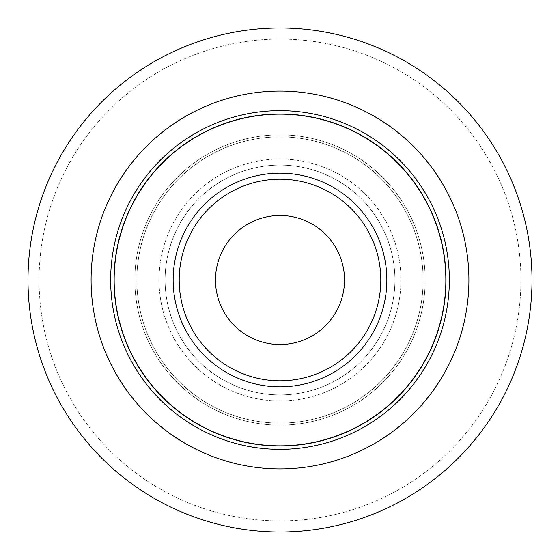 <?xml version="1.0" encoding="UTF-8"?>
<svg xmlns="http://www.w3.org/2000/svg" width="560" height="560" viewBox="0 0 560 560"><rect width="100%" height="100%" fill="white"/><g stroke="black" fill="none" stroke-linecap="round" stroke-linejoin="round"><path stroke-width="0.42" stroke-dasharray="2.8 2.1" d="M110.656 280A169.344 169.344 0 0 1 364.672 133.343A169.344 169.344 0 0 1 364.672 426.657A169.344 169.344 0 0 1 110.656 280A169.344 169.344 0 0 1 364.672 133.343A169.344 169.344 0 0 1 364.672 426.657A169.344 169.344 0 0 1 110.656 280A169.344 169.344 0 0 1 364.672 133.343A169.344 169.344 0 0 1 364.672 426.657A169.344 169.344 0 0 1 110.656 280A169.344 169.344 0 0 1 364.672 133.343A169.344 169.344 0 0 1 364.672 426.657A169.344 169.344 0 0 1 110.656 280M165.088 280A114.912 114.912 0 0 1 337.456 180.481A114.912 114.912 0 0 1 337.456 379.519A114.912 114.912 0 0 1 165.088 280A114.912 114.912 0 0 1 337.456 180.481A114.912 114.912 0 0 1 337.456 379.519A114.912 114.912 0 0 1 165.088 280A114.912 114.912 0 0 1 337.456 180.481A114.912 114.912 0 0 1 337.456 379.519A114.912 114.912 0 0 1 165.088 280A114.912 114.912 0 0 1 337.456 180.481A114.912 114.912 0 0 1 337.456 379.519A114.912 114.912 0 0 1 165.088 280A114.912 114.912 0 0 1 337.456 180.481A114.912 114.912 0 0 1 337.456 379.519A114.912 114.912 0 0 1 165.088 280M136.864 280A143.136 143.136 0 0 1 351.568 156.044A143.136 143.136 0 0 1 351.568 403.956A143.136 143.136 0 0 1 136.864 280A143.136 143.136 0 0 1 351.568 156.044A143.136 143.136 0 0 1 351.568 403.956A143.136 143.136 0 0 1 136.864 280A143.136 143.136 0 0 1 351.568 156.044A143.136 143.136 0 0 1 351.568 403.956A143.136 143.136 0 0 1 136.864 280A143.136 143.136 0 0 1 351.568 156.044A143.136 143.136 0 0 1 351.568 403.956A143.136 143.136 0 0 1 136.864 280M134.848 280A145.152 145.152 0 0 1 352.576 154.294A145.152 145.152 0 0 1 352.576 405.706A145.152 145.152 0 0 1 134.848 280A145.152 145.152 0 0 1 352.576 154.294A145.152 145.152 0 0 1 352.576 405.706A145.152 145.152 0 0 1 134.848 280A145.152 145.152 0 0 1 352.576 154.294A145.152 145.152 0 0 1 352.576 405.706A145.152 145.152 0 0 1 134.848 280A145.152 145.152 0 0 1 352.576 154.294A145.152 145.152 0 0 1 352.576 405.706A145.152 145.152 0 0 1 134.848 280A145.152 145.152 0 0 1 352.576 154.294A145.152 145.152 0 0 1 352.576 405.706A145.152 145.152 0 0 1 134.848 280A145.152 145.152 0 0 1 352.576 154.294A145.152 145.152 0 0 1 352.576 405.706A145.152 145.152 0 0 1 134.848 280A145.152 145.152 0 0 1 352.576 154.294A145.152 145.152 0 0 1 352.576 405.706A145.152 145.152 0 0 1 134.848 280A145.152 145.152 0 0 1 352.576 154.294A145.152 145.152 0 0 1 352.576 405.706A145.152 145.152 0 0 1 134.848 280M114.373 280A165.627 165.627 0 0 1 362.81 136.563A165.627 165.627 0 0 1 362.81 423.437A165.627 165.627 0 0 1 114.373 280A165.627 165.627 0 0 1 362.81 136.563A165.627 165.627 0 0 1 362.81 423.437A165.627 165.627 0 0 1 114.373 280M28 280A252 252 0 0 1 406 61.761A252 252 0 0 1 406 498.239A252 252 0 0 1 28 280A252 252 0 0 1 406 61.761A252 252 0 0 1 406 498.239A252 252 0 0 1 28 280A252 252 0 0 1 406 61.761A252 252 0 0 1 406 498.239A252 252 0 0 1 28 280M39.088 280A240.912 240.912 0 0 1 400.456 71.365A240.912 240.912 0 0 1 400.456 488.635A240.912 240.912 0 0 1 39.088 280A240.912 240.912 0 0 1 400.456 71.365A240.912 240.912 0 0 1 400.456 488.635A240.912 240.912 0 0 1 39.088 280M91.098 280A188.902 188.902 0 0 1 374.451 116.403A188.902 188.902 0 0 1 374.451 443.597A188.902 188.902 0 0 1 91.098 280M173.152 280A106.848 106.848 0 0 1 280 173.152A106.848 106.848 0 0 1 386.848 280A106.848 106.848 0 0 1 280 386.848A106.848 106.848 0 0 1 173.152 280M280 215.488A64.512 64.512 0 0 1 335.867 312.256A64.512 64.512 0 0 1 224.133 312.256A64.512 64.512 0 0 1 280 215.488M280 179.2A100.8 100.8 0 0 1 367.297 330.4A100.8 100.8 0 0 1 192.703 330.4A100.8 100.8 0 0 1 280 179.2A100.8 100.8 0 0 1 367.297 330.4A100.8 100.8 0 0 1 192.703 330.4A100.8 100.8 0 0 1 280 179.2A100.8 100.8 0 0 1 367.297 330.4A100.8 100.8 0 0 1 192.703 330.4A100.8 100.8 0 0 1 280 179.2M159.04 280A120.96 120.96 0 0 1 340.48 175.245A120.96 120.96 0 0 1 340.48 384.755A120.96 120.96 0 0 1 159.04 280A120.96 120.96 0 0 1 340.48 175.245A120.96 120.96 0 0 1 340.48 384.755A120.96 120.96 0 0 1 159.04 280M113.988 280A166.012 166.012 0 0 1 363.006 136.227A166.012 166.012 0 0 1 363.006 423.773A166.012 166.012 0 0 1 113.988 280"/><path stroke-width="0.84" d="M173.152 280A106.848 106.848 0 0 1 280 173.152A106.848 106.848 0 0 1 386.848 280A106.848 106.848 0 0 1 280 386.848A106.848 106.848 0 0 1 173.152 280M110.656 280A169.344 169.344 0 0 1 364.672 133.343A169.344 169.344 0 0 1 364.672 426.657A169.344 169.344 0 0 1 110.656 280M91.098 280A188.902 188.902 0 0 1 374.451 116.403A188.902 188.902 0 0 1 374.451 443.597A188.902 188.902 0 0 1 91.098 280M28 280A252 252 0 0 1 406 61.761A252 252 0 0 1 406 498.239A252 252 0 0 1 28 280M280 179.2A100.8 100.8 0 0 1 367.297 330.4A100.8 100.8 0 0 1 192.703 330.4A100.8 100.8 0 0 1 280 179.2A100.8 100.8 0 0 1 367.297 330.4A100.8 100.8 0 0 1 192.703 330.4A100.8 100.8 0 0 1 280 179.2M280 215.488A64.512 64.512 0 0 1 335.867 312.256A64.512 64.512 0 0 1 224.133 312.256A64.512 64.512 0 0 1 280 215.488M113.988 280A166.012 166.012 0 0 1 363.006 136.227A166.012 166.012 0 0 1 363.006 423.773A166.012 166.012 0 0 1 113.988 280"/></g></svg>
